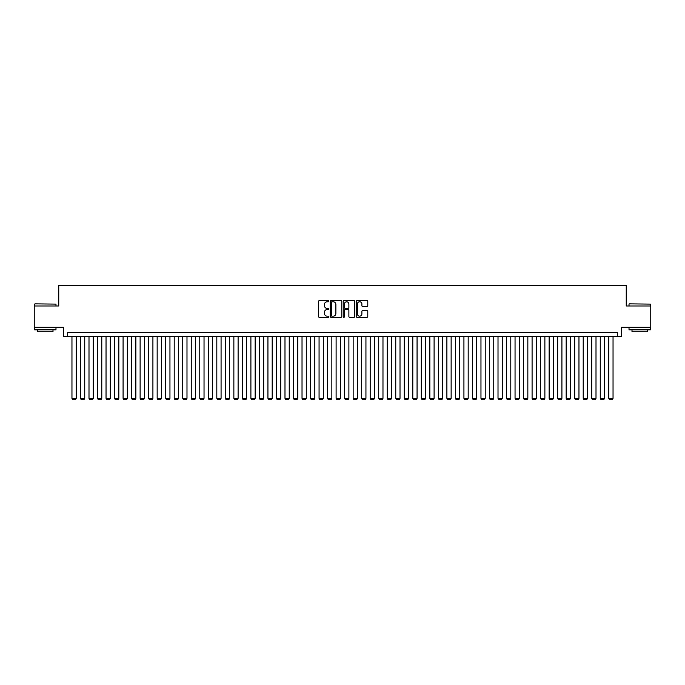 <?xml version="1.0" encoding="UTF-8"?>
<svg xmlns="http://www.w3.org/2000/svg" width="685" height="685" viewBox="0 0 685 685"><rect width="100%" height="100%" fill="white"/><g stroke="black" fill="none" stroke-linecap="round" stroke-linejoin="round"><path stroke-width="1.03" d="M328.868 301.195A0.582 0.582 0 0 0 328.278 300.604L319.398 300.604A0.839 0.839 0 0 0 318.559 301.443L318.559 316.496A0.839 0.839 0 0 0 319.398 317.335L328.278 317.335A0.582 0.582 0 0 0 328.868 316.744A0.582 0.582 0 0 0 328.278 316.162L327.13 316.162A2.68 2.68 0 0 1 324.459 313.49L324.459 312.232A2.68 2.68 0 0 1 327.13 309.551L328.278 309.551A0.582 0.582 0 0 0 328.868 308.969A0.582 0.582 0 0 0 328.278 308.387L327.13 308.387A2.68 2.68 0 0 1 324.459 305.707L324.459 304.457A2.68 2.68 0 0 1 327.13 301.777L328.278 301.777A0.582 0.582 0 0 0 328.868 301.195M366.946 306.503A0.839 0.839 0 0 0 367.776 305.664L367.776 301.443A0.839 0.839 0 0 0 366.946 300.604L357.073 300.604A0.839 0.839 0 0 0 356.234 301.443L356.234 316.496A0.839 0.839 0 0 0 357.073 317.335L366.946 317.335A0.839 0.839 0 0 0 367.776 316.496L367.776 311.392A0.839 0.839 0 0 0 366.946 310.562L362.716 310.562A0.839 0.839 0 0 0 361.885 311.392L361.885 313.927A2.235 2.235 0 0 1 359.642 316.162A2.235 2.235 0 0 1 357.407 313.927L357.407 304.012A2.235 2.235 0 0 1 359.642 301.777A2.235 2.235 0 0 1 361.885 304.012L361.885 305.664A0.839 0.839 0 0 0 362.716 306.503L366.946 306.503M617.305 336.66L621.569 336.66L621.569 327.293L650.75 327.293L650.75 305.99L626.253 305.99L626.253 285.534L58.747 285.534L58.747 305.99L34.25 305.99L34.25 327.293L63.431 327.293L63.431 336.66L617.305 336.66L617.305 332.405L67.695 332.405L67.695 336.66M341.772 301.443A0.839 0.839 0 0 0 340.933 300.604L331.06 300.604A0.839 0.839 0 0 0 330.23 301.443L330.23 316.496A0.839 0.839 0 0 0 331.06 317.335L340.933 317.335A0.839 0.839 0 0 0 341.772 316.496L341.772 301.443M344.067 300.604L353.94 300.604A0.839 0.839 0 0 1 354.77 301.443L354.77 316.496A0.839 0.839 0 0 1 353.94 317.335L349.718 317.335A0.839 0.839 0 0 1 348.879 316.496L348.879 310.391A0.839 0.839 0 0 0 348.04 309.551L345.24 309.551A0.839 0.839 0 0 0 344.401 310.391L344.401 316.744A0.582 0.582 0 0 1 343.819 317.335A0.582 0.582 0 0 1 343.228 316.744L343.228 301.443A0.839 0.839 0 0 1 344.067 300.604M331.985 301.777A0.582 0.582 0 0 0 331.394 302.359L331.394 315.579A0.582 0.582 0 0 0 331.985 316.162L333.193 316.162A2.68 2.68 0 0 0 335.873 313.49L335.873 304.457A2.68 2.68 0 0 0 333.193 301.777L331.985 301.777M348.879 304.054A2.235 2.235 0 0 0 346.644 301.82A2.235 2.235 0 0 0 344.401 304.054L344.401 307.548A0.839 0.839 0 0 0 345.24 308.387L348.04 308.387A0.839 0.839 0 0 0 348.879 307.548L348.879 304.054M76.215 336.66L76.215 398.353L71.959 398.353L71.959 336.66M76.215 398.353L75.581 399.466L72.593 399.466L71.959 398.353M34.935 303.857L55.982 304.114L34.935 303.857M45.33 329.845L34.678 329.845L34.678 327.713L55.982 327.713L55.982 329.845L45.33 329.845M52.993 329.845L52.993 331.805L37.658 331.805L37.658 329.845M629.275 303.857L650.322 304.114L629.275 303.857M639.67 329.845L629.018 329.845L629.018 327.713L650.322 327.713L650.322 329.845L639.67 329.845M647.342 329.845L647.342 331.805L632.007 331.805L632.007 329.845M84.734 336.66L84.734 398.353L80.479 398.353L80.479 336.66M84.734 398.353L84.101 399.466L81.113 399.466L80.479 398.353M93.254 336.66L93.254 398.353L88.999 398.353L88.999 336.66M93.254 398.353L92.621 399.466L89.641 399.466L88.999 398.353M101.782 336.66L101.782 398.353L97.518 398.353L97.518 336.66M101.782 398.353L101.14 399.466L98.16 399.466L97.518 398.353M110.302 336.66L110.302 398.353L106.038 398.353L106.038 336.66M110.302 398.353L109.66 399.466L106.68 399.466L106.038 398.353M118.822 336.66L118.822 398.353L114.558 398.353L114.558 336.66M118.822 398.353L118.18 399.466L115.2 399.466L114.558 398.353M127.341 336.66L127.341 398.353L123.086 398.353L123.086 336.66M127.341 398.353L126.708 399.466L123.72 399.466L123.086 398.353M135.861 336.66L135.861 398.353L131.606 398.353L131.606 336.66M135.861 398.353L135.228 399.466L132.239 399.466L131.606 398.353M144.381 336.66L144.381 398.353L140.125 398.353L140.125 336.66M144.381 398.353L143.747 399.466L140.767 399.466L140.125 398.353M152.909 336.66L152.909 398.353L148.645 398.353L148.645 336.66M152.909 398.353L152.267 399.466L149.287 399.466L148.645 398.353M161.429 336.66L161.429 398.353L157.165 398.353L157.165 336.66M161.429 398.353L160.787 399.466L157.807 399.466L157.165 398.353M169.948 336.66L169.948 398.353L165.684 398.353L165.684 336.66M169.948 398.353L169.306 399.466L166.327 399.466L165.684 398.353M178.468 336.66L178.468 398.353L174.213 398.353L174.213 336.66M178.468 398.353L177.826 399.466L174.846 399.466L174.213 398.353M186.988 336.66L186.988 398.353L182.732 398.353L182.732 336.66M186.988 398.353L186.354 399.466L183.366 399.466L182.732 398.353M195.508 336.66L195.508 398.353L191.252 398.353L191.252 336.66M195.508 398.353L194.874 399.466L191.894 399.466L191.252 398.353M204.036 336.66L204.036 398.353L199.772 398.353L199.772 336.66M204.036 398.353L203.394 399.466L200.414 399.466L199.772 398.353M212.555 336.66L212.555 398.353L208.291 398.353L208.291 336.66M212.555 398.353L211.913 399.466L208.934 399.466L208.291 398.353M221.075 336.66L221.075 398.353L216.811 398.353L216.811 336.66M221.075 398.353L220.433 399.466L217.453 399.466L216.811 398.353M229.595 336.66L229.595 398.353L225.339 398.353L225.339 336.66M229.595 398.353L228.953 399.466L225.973 399.466L225.339 398.353M238.115 336.66L238.115 398.353L233.859 398.353L233.859 336.66M238.115 398.353L237.481 399.466L234.493 399.466L233.859 398.353M246.634 336.66L246.634 398.353L242.379 398.353L242.379 336.66M246.634 398.353L246.001 399.466L243.012 399.466L242.379 398.353M255.162 336.66L255.162 398.353L250.898 398.353L250.898 336.66M255.162 398.353L254.52 399.466L251.541 399.466L250.898 398.353M263.682 336.66L263.682 398.353L259.418 398.353L259.418 336.66M263.682 398.353L263.04 399.466L260.06 399.466L259.418 398.353M272.202 336.66L272.202 398.353L267.938 398.353L267.938 336.66M272.202 398.353L271.56 399.466L268.58 399.466L267.938 398.353M280.722 336.66L280.722 398.353L276.457 398.353L276.457 336.66M280.722 398.353L280.079 399.466L277.1 399.466L276.457 398.353M289.241 336.66L289.241 398.353L284.986 398.353L284.986 336.66M289.241 398.353L288.608 399.466L285.619 399.466L284.986 398.353M297.761 336.66L297.761 398.353L293.505 398.353L293.505 336.66M297.761 398.353L297.127 399.466L294.139 399.466L293.505 398.353M306.289 336.66L306.289 398.353L302.025 398.353L302.025 336.66M306.289 398.353L305.647 399.466L302.667 399.466L302.025 398.353M314.809 336.66L314.809 398.353L310.545 398.353L310.545 336.66M314.809 398.353L314.167 399.466L311.187 399.466L310.545 398.353M323.329 336.66L323.329 398.353L319.064 398.353L319.064 336.66M323.329 398.353L322.686 399.466L319.707 399.466L319.064 398.353M331.848 336.66L331.848 398.353L327.584 398.353L327.584 336.66M331.848 398.353L331.206 399.466L328.226 399.466L327.584 398.353M340.368 336.66L340.368 398.353L336.112 398.353L336.112 336.66M340.368 398.353L339.734 399.466L336.746 399.466L336.112 398.353M348.888 336.66L348.888 398.353L344.632 398.353L344.632 336.66M348.888 398.353L348.254 399.466L345.266 399.466L344.632 398.353M357.416 336.66L357.416 398.353L353.152 398.353L353.152 336.66M357.416 398.353L356.774 399.466L353.794 399.466L353.152 398.353M365.936 336.66L365.936 398.353L361.671 398.353L361.671 336.66M365.936 398.353L365.293 399.466L362.314 399.466L361.671 398.353M374.455 336.66L374.455 398.353L370.191 398.353L370.191 336.66M374.455 398.353L373.813 399.466L370.833 399.466L370.191 398.353M382.975 336.66L382.975 398.353L378.711 398.353L378.711 336.66M382.975 398.353L382.333 399.466L379.353 399.466L378.711 398.353M391.495 336.66L391.495 398.353L387.239 398.353L387.239 336.66M391.495 398.353L390.861 399.466L387.873 399.466L387.239 398.353M400.014 336.66L400.014 398.353L395.759 398.353L395.759 336.66M400.014 398.353L399.381 399.466L396.392 399.466L395.759 398.353M408.543 336.66L408.543 398.353L404.278 398.353L404.278 336.66M408.543 398.353L407.9 399.466L404.921 399.466L404.278 398.353M417.062 336.66L417.062 398.353L412.798 398.353L412.798 336.66M417.062 398.353L416.42 399.466L413.44 399.466L412.798 398.353M425.582 336.66L425.582 398.353L421.318 398.353L421.318 336.66M425.582 398.353L424.94 399.466L421.96 399.466L421.318 398.353M434.102 336.66L434.102 398.353L429.837 398.353L429.837 336.66M434.102 398.353L433.459 399.466L430.48 399.466L429.837 398.353M442.621 336.66L442.621 398.353L438.366 398.353L438.366 336.66M442.621 398.353L441.988 399.466L438.999 399.466L438.366 398.353M451.141 336.66L451.141 398.353L446.885 398.353L446.885 336.66M451.141 398.353L450.507 399.466L447.519 399.466L446.885 398.353M459.661 336.66L459.661 398.353L455.405 398.353L455.405 336.66M459.661 398.353L459.027 399.466L456.047 399.466L455.405 398.353M468.189 336.66L468.189 398.353L463.925 398.353L463.925 336.66M468.189 398.353L467.547 399.466L464.567 399.466L463.925 398.353M476.709 336.66L476.709 398.353L472.444 398.353L472.444 336.66M476.709 398.353L476.066 399.466L473.087 399.466L472.444 398.353M485.228 336.66L485.228 398.353L480.964 398.353L480.964 336.66M485.228 398.353L484.586 399.466L481.606 399.466L480.964 398.353M493.748 336.66L493.748 398.353L489.492 398.353L489.492 336.66M493.748 398.353L493.106 399.466L490.126 399.466L489.492 398.353M502.268 336.66L502.268 398.353L498.012 398.353L498.012 336.66M502.268 398.353L501.634 399.466L498.646 399.466L498.012 398.353M510.787 336.66L510.787 398.353L506.532 398.353L506.532 336.66M510.787 398.353L510.154 399.466L507.174 399.466L506.532 398.353M519.316 336.66L519.316 398.353L515.051 398.353L515.051 336.66M519.316 398.353L518.673 399.466L515.694 399.466L515.051 398.353M527.835 336.66L527.835 398.353L523.571 398.353L523.571 336.66M527.835 398.353L527.193 399.466L524.213 399.466L523.571 398.353M536.355 336.66L536.355 398.353L532.091 398.353L532.091 336.66M536.355 398.353L535.713 399.466L532.733 399.466L532.091 398.353M544.875 336.66L544.875 398.353L540.619 398.353L540.619 336.66M544.875 398.353L544.232 399.466L541.253 399.466L540.619 398.353M553.394 336.66L553.394 398.353L549.139 398.353L549.139 336.66M553.394 398.353L552.761 399.466L549.772 399.466L549.139 398.353M561.914 336.66L561.914 398.353L557.659 398.353L557.659 336.66M561.914 398.353L561.28 399.466L558.292 399.466L557.659 398.353M570.442 336.66L570.442 398.353L566.178 398.353L566.178 336.66M570.442 398.353L569.8 399.466L566.82 399.466L566.178 398.353M578.962 336.66L578.962 398.353L574.698 398.353L574.698 336.66M578.962 398.353L578.32 399.466L575.34 399.466L574.698 398.353M587.482 336.66L587.482 398.353L583.218 398.353L583.218 336.66M587.482 398.353L586.839 399.466L583.86 399.466L583.218 398.353M596.001 336.66L596.001 398.353L591.746 398.353L591.746 336.66M596.001 398.353L595.359 399.466L592.379 399.466L591.746 398.353M604.521 336.66L604.521 398.353L600.265 398.353L600.265 336.66M604.521 398.353L603.887 399.466L600.899 399.466L600.265 398.353M613.041 336.66L613.041 398.353L608.785 398.353L608.785 336.66M613.041 398.353L612.407 399.466L609.419 399.466L608.785 398.353M34.678 305.99L34.678 304.114M55.982 305.99L55.982 304.114M629.018 305.99L629.018 304.114M650.322 305.99L650.322 304.114"/></g></svg>
